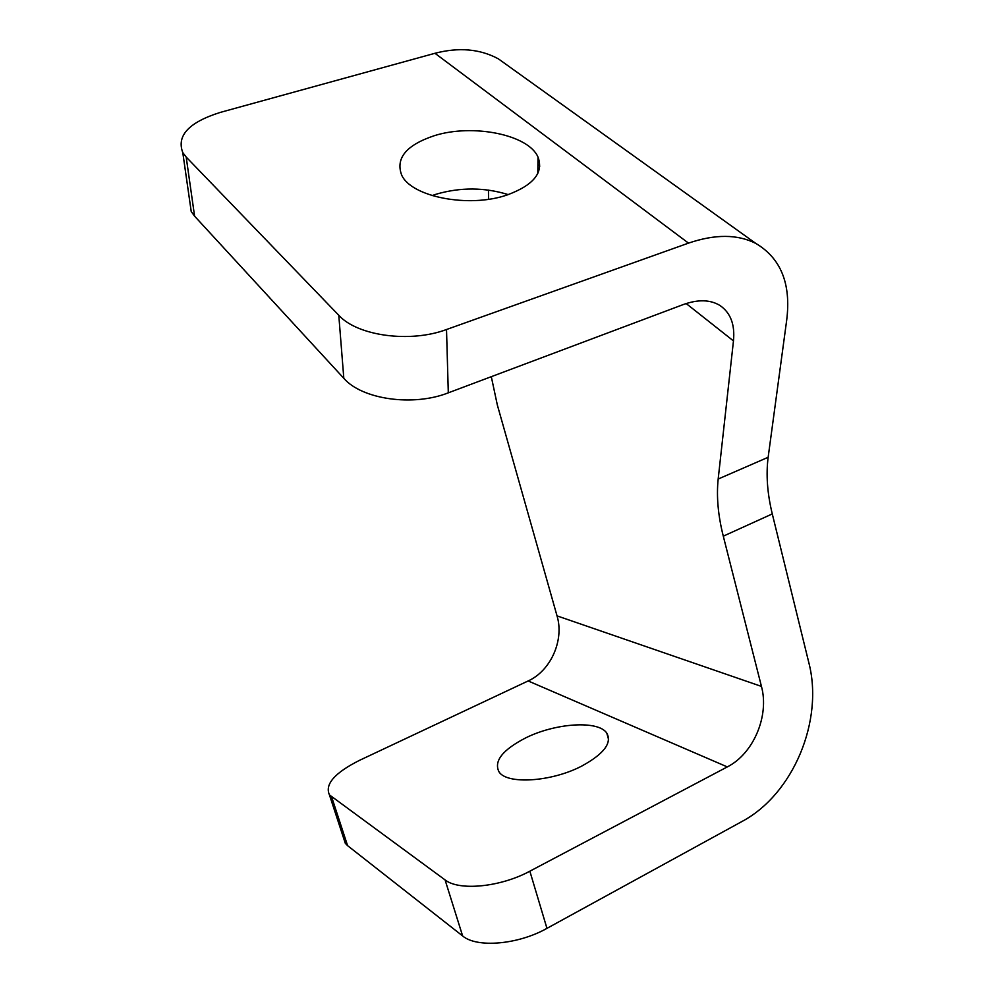 <?xml version="1.0" encoding="UTF-8"?>
<svg xmlns="http://www.w3.org/2000/svg" width="993" height="993" viewBox="0 0 993 993"><rect width="100%" height="100%" fill="white"/><g stroke="black" fill="none" stroke-linecap="round" stroke-linejoin="round"><path stroke-width="1.49" d="M432.054 195.609L436.15 194.206C460.553 187.156 484.584 187.292 508.242 194.616M434.313 135.693C472.618 123.467 528.561 134.576 538.02 157.13C543.804 172.633 533.489 185.257 507.088 194.988C468.833 208.294 410.978 196.862 401.594 174.905C395.475 158.11 406.373 145.04 434.313 135.693M525.409 738.035C555.211 723.016 598.345 720.037 606.797 733.132C612.222 742.987 603.856 753.985 581.675 766.112C551.363 781.987 506.79 784.693 498.982 771.809C493.682 761.197 502.483 749.938 525.409 738.035M491.299 376.682L497.332 404.97L557.036 615.871L761.457 686.411C769.476 715.779 753.55 753.65 727.31 766.906L529.852 871.184C500.534 887.134 459.014 891.155 445.075 879.91L329.44 794.884C324.612 784.42 334.579 772.939 359.342 760.427L528.139 680.95C550.854 670.759 564.384 640.063 557.036 615.871M343.491 837.744L345.316 843.342L347.6 845.664L462.626 935.94C476.777 948.141 518.073 944.691 546.957 928.356L529.852 871.184M511.544 68.294L498.387 58.86C480.053 48.93 458.903 47.068 434.959 53.287L688.497 243.124C715.109 234.05 737.551 234.162 755.822 243.434C780.883 258.267 791.185 283.775 786.717 319.969L768.148 457.289C765.926 474.617 767.304 493.496 772.281 513.927L808.761 662.393C823.979 720.347 793.382 794.313 741.697 821.645L546.957 928.356M772.281 513.927L723.289 536.17L761.457 686.411M723.289 536.17C718.063 515.491 716.363 496.45 718.175 479.036L733.467 340.909L686.175 303.548M688.497 243.124L446.515 329.515L448.302 392.831L683.283 304.553C697.918 299.303 710.094 299.576 719.788 305.372C730.513 312.634 735.068 324.475 733.467 340.909M446.515 329.515C410.221 343.181 357.368 335.969 338.787 315.277L343.814 378.308C361.936 399.422 413.15 406.77 448.302 392.831M434.959 53.287L220.322 112.395C188.918 122.263 176.394 135.656 182.774 152.574L186.188 157.055L338.787 315.277M186.188 157.055L194.591 216.176L343.814 378.308M194.591 216.176L191.227 211.559L189.415 198.935M488.531 199.258L488.469 190.085M347.6 845.664L331.674 797.031M462.626 935.94L445.075 879.91M768.148 457.289L718.175 479.036M727.31 766.906L528.139 680.95M538.02 157.13L537.784 173.527M608.61 739.636L606.797 733.132M345.316 843.342L329.44 794.884M182.774 152.574L191.227 211.559M539.82 166.092L537.908 164.615M755.822 243.434L498.387 58.86"/></g></svg>
